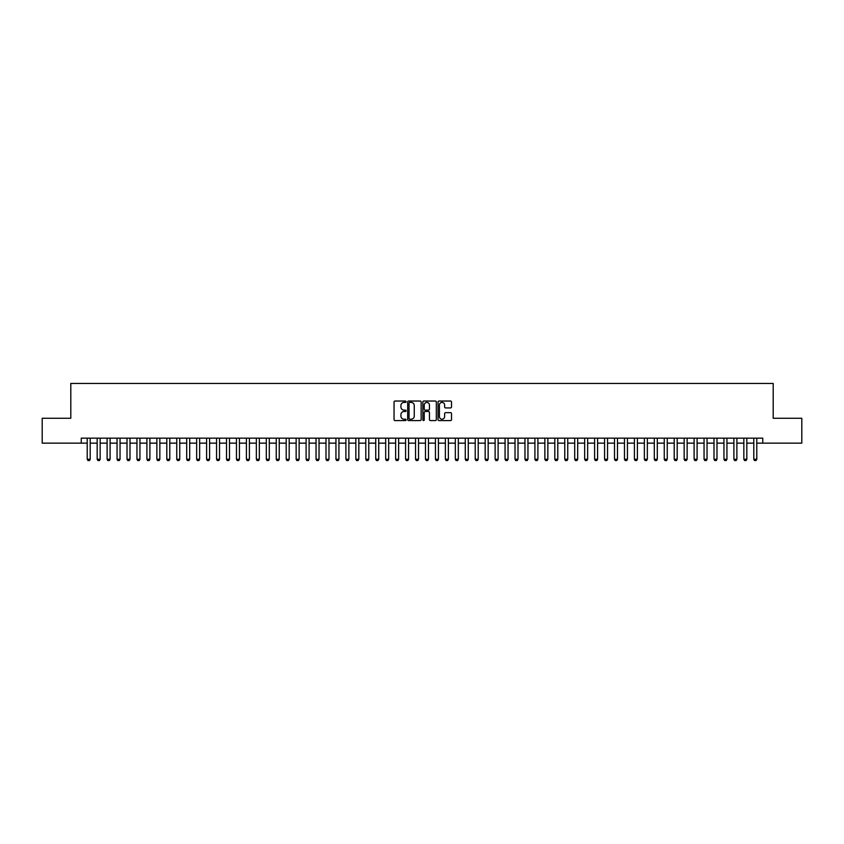 <?xml version="1.0" encoding="UTF-8"?>
<svg xmlns="http://www.w3.org/2000/svg" width="844" height="844" viewBox="0 0 844 844"><rect width="100%" height="100%" fill="white"/><g stroke="black" fill="none" stroke-linecap="round" stroke-linejoin="round"><path stroke-width="1.27" d="M406.08 401.723A0.686 0.686 0 0 0 405.394 401.037L395.024 401.037A0.981 0.981 0 0 0 394.042 402.018L394.042 419.595A0.981 0.981 0 0 0 395.024 420.576L405.394 420.576A0.686 0.686 0 0 0 406.08 419.89A0.686 0.686 0 0 0 405.394 419.204L404.054 419.204A3.123 3.123 0 0 1 400.932 416.081L400.932 414.615A3.123 3.123 0 0 1 404.054 411.492L405.394 411.492A0.686 0.686 0 0 0 406.08 410.806A0.686 0.686 0 0 0 405.394 410.121L404.054 410.121A3.123 3.123 0 0 1 400.932 406.998L400.932 405.531A3.123 3.123 0 0 1 404.054 402.409L405.394 402.409A0.686 0.686 0 0 0 406.08 401.723M450.538 407.926A0.981 0.981 0 0 0 451.519 406.945L451.519 402.018A0.981 0.981 0 0 0 450.538 401.037L439.017 401.037A0.981 0.981 0 0 0 438.036 402.018L438.036 419.595A0.981 0.981 0 0 0 439.017 420.576L450.538 420.576A0.981 0.981 0 0 0 451.519 419.595L451.519 413.644A0.981 0.981 0 0 0 450.538 412.663L445.611 412.663A0.981 0.981 0 0 0 444.63 413.644L444.63 416.598A2.616 2.616 0 0 1 442.024 419.204A2.616 2.616 0 0 1 439.407 416.598L439.407 405.025A2.616 2.616 0 0 1 442.024 402.409A2.616 2.616 0 0 1 444.63 405.025L444.63 406.945A0.981 0.981 0 0 0 445.611 407.926L450.538 407.926M81.246 443.142L42.2 443.142L42.2 418.265L70.801 418.265L70.801 383.45L773.199 383.45L773.199 418.265L801.8 418.265L801.8 443.142L762.754 443.142L762.754 438.163L81.246 438.163L81.246 443.142L87.217 443.142M421.145 402.018A0.981 0.981 0 0 0 420.164 401.037L408.644 401.037A0.981 0.981 0 0 0 407.673 402.018L407.673 419.595A0.981 0.981 0 0 0 408.644 420.576L420.164 420.576A0.981 0.981 0 0 0 421.145 419.595L421.145 402.018M423.836 401.037L435.356 401.037A0.981 0.981 0 0 1 436.327 402.018L436.327 419.595A0.981 0.981 0 0 1 435.356 420.576L430.419 420.576A0.981 0.981 0 0 1 429.448 419.595L429.448 412.463A0.981 0.981 0 0 0 428.467 411.492L425.197 411.492A0.981 0.981 0 0 0 424.226 412.463L424.226 419.89A0.686 0.686 0 0 1 423.54 420.576A0.686 0.686 0 0 1 422.855 419.89L422.855 402.018A0.981 0.981 0 0 1 423.836 401.037M90.203 443.142L97.165 443.142M100.151 443.142L107.114 443.142M110.1 443.142L117.063 443.142M120.048 443.142L127.011 443.142M129.997 443.142L136.96 443.142M139.946 443.142L146.909 443.142M149.894 443.142L156.857 443.142M159.843 443.142L166.806 443.142M169.792 443.142L176.755 443.142M179.74 443.142L186.703 443.142M189.689 443.142L196.652 443.142M199.638 443.142L206.601 443.142M209.586 443.142L216.56 443.142M219.535 443.142L226.508 443.142M229.484 443.142L236.457 443.142M239.432 443.142L246.406 443.142M249.391 443.142L256.354 443.142M259.34 443.142L266.303 443.142M269.289 443.142L276.252 443.142M279.237 443.142L286.2 443.142M289.186 443.142L296.149 443.142M299.135 443.142L306.098 443.142M309.083 443.142L316.046 443.142M319.032 443.142L325.995 443.142M328.981 443.142L335.944 443.142M338.929 443.142L345.892 443.142M348.878 443.142L355.841 443.142M358.827 443.142L365.79 443.142M368.775 443.142L375.738 443.142M378.724 443.142L385.687 443.142M388.673 443.142L395.636 443.142M398.621 443.142L405.584 443.142M408.57 443.142L415.533 443.142M418.518 443.142L425.481 443.142M428.467 443.142L435.43 443.142M438.416 443.142L445.379 443.142M448.364 443.142L455.327 443.142M458.313 443.142L465.276 443.142M468.262 443.142L475.225 443.142M478.21 443.142L485.173 443.142M488.159 443.142L495.122 443.142M498.108 443.142L505.071 443.142M508.056 443.142L515.019 443.142M518.005 443.142L524.968 443.142M527.954 443.142L534.917 443.142M537.902 443.142L544.865 443.142M547.851 443.142L554.814 443.142M557.8 443.142L564.763 443.142M567.748 443.142L574.711 443.142M577.697 443.142L584.66 443.142M587.646 443.142L594.609 443.142M597.594 443.142L604.568 443.142M607.543 443.142L614.516 443.142M617.491 443.142L624.465 443.142M627.44 443.142L634.414 443.142M637.399 443.142L644.362 443.142M647.348 443.142L654.311 443.142M657.297 443.142L664.26 443.142M667.245 443.142L674.208 443.142M677.194 443.142L684.157 443.142M687.143 443.142L694.106 443.142M697.091 443.142L704.054 443.142M707.04 443.142L714.003 443.142M716.989 443.142L723.952 443.142M726.937 443.142L733.9 443.142M736.886 443.142L743.849 443.142M746.834 443.142L753.797 443.142M756.783 443.142L762.754 443.142M409.72 402.409A0.686 0.686 0 0 0 409.034 403.094L409.034 418.518A0.686 0.686 0 0 0 409.72 419.204L411.133 419.204A3.123 3.123 0 0 0 414.256 416.081L414.256 405.531A3.123 3.123 0 0 0 411.133 402.409L409.72 402.409M429.448 405.067A2.616 2.616 0 0 0 426.832 402.461A2.616 2.616 0 0 0 424.226 405.067L424.226 409.15A0.981 0.981 0 0 0 425.197 410.121L428.467 410.121A0.981 0.981 0 0 0 429.448 409.15L429.448 405.067M90.203 438.163L90.203 459.263L89.453 460.55L87.966 460.55L87.217 459.263L87.217 438.163M87.217 459.263L90.203 459.263M100.151 438.163L100.151 459.263L99.402 460.55L97.915 460.55L97.165 459.263L97.165 438.163M97.165 459.263L100.151 459.263M110.1 438.163L110.1 459.263L109.351 460.55L107.863 460.55L107.114 459.263L107.114 438.163M107.114 459.263L110.1 459.263M120.048 438.163L120.048 459.263L119.299 460.55L117.812 460.55L117.063 459.263L117.063 438.163M117.063 459.263L120.048 459.263M129.997 438.163L129.997 459.263L129.248 460.55L127.76 460.55L127.011 459.263L127.011 438.163M127.011 459.263L129.997 459.263M139.946 438.163L139.946 459.263L139.197 460.55L137.709 460.55L136.96 459.263L136.96 438.163M136.96 459.263L139.946 459.263M149.894 438.163L149.894 459.263L149.156 460.55L147.658 460.55L146.909 459.263L146.909 438.163M146.909 459.263L149.894 459.263M159.843 438.163L159.843 459.263L159.105 460.55L157.606 460.55L156.857 459.263L156.857 438.163M156.857 459.263L159.843 459.263M169.792 438.163L169.792 459.263L169.053 460.55L167.555 460.55L166.806 459.263L166.806 438.163M166.806 459.263L169.792 459.263M179.74 438.163L179.74 459.263L179.002 460.55L177.504 460.55L176.755 459.263L176.755 438.163M176.755 459.263L179.74 459.263M189.689 438.163L189.689 459.263L188.95 460.55L187.452 460.55L186.703 459.263L186.703 438.163M186.703 459.263L189.689 459.263M199.638 438.163L199.638 459.263L198.899 460.55L197.401 460.55L196.652 459.263L196.652 438.163M196.652 459.263L199.638 459.263M209.586 438.163L209.586 459.263L208.848 460.55L207.35 460.55L206.601 459.263L206.601 438.163M206.601 459.263L209.586 459.263M219.535 438.163L219.535 459.263L218.796 460.55L217.298 460.55L216.56 459.263L216.56 438.163M216.56 459.263L219.535 459.263M229.484 438.163L229.484 459.263L228.745 460.55L227.247 460.55L226.508 459.263L226.508 438.163M226.508 459.263L229.484 459.263M239.432 438.163L239.432 459.263L238.694 460.55L237.196 460.55L236.457 459.263L236.457 438.163M236.457 459.263L239.432 459.263M249.391 438.163L249.391 459.263L248.642 460.55L247.144 460.55L246.406 459.263L246.406 438.163M246.406 459.263L249.391 459.263M259.34 438.163L259.34 459.263L258.591 460.55L257.093 460.55L256.354 459.263L256.354 438.163M256.354 459.263L259.34 459.263M269.289 438.163L269.289 459.263L268.54 460.55L267.042 460.55L266.303 459.263L266.303 438.163M266.303 459.263L269.289 459.263M279.237 438.163L279.237 459.263L278.488 460.55L276.99 460.55L276.252 459.263L276.252 438.163M276.252 459.263L279.237 459.263M289.186 438.163L289.186 459.263L288.437 460.55L286.939 460.55L286.2 459.263L286.2 438.163M286.2 459.263L289.186 459.263M299.135 438.163L299.135 459.263L298.386 460.55L296.888 460.55L296.149 459.263L296.149 438.163M296.149 459.263L299.135 459.263M309.083 438.163L309.083 459.263L308.334 460.55L306.836 460.55L306.098 459.263L306.098 438.163M306.098 459.263L309.083 459.263M319.032 438.163L319.032 459.263L318.283 460.55L316.795 460.55L316.046 459.263L316.046 438.163M316.046 459.263L319.032 459.263M328.981 438.163L328.981 459.263L328.232 460.55L326.744 460.55L325.995 459.263L325.995 438.163M325.995 459.263L328.981 459.263M338.929 438.163L338.929 459.263L338.18 460.55L336.693 460.55L335.944 459.263L335.944 438.163M335.944 459.263L338.929 459.263M348.878 438.163L348.878 459.263L348.129 460.55L346.641 460.55L345.892 459.263L345.892 438.163M345.892 459.263L348.878 459.263M358.827 438.163L358.827 459.263L358.078 460.55L356.59 460.55L355.841 459.263L355.841 438.163M355.841 459.263L358.827 459.263M368.775 438.163L368.775 459.263L368.026 460.55L366.539 460.55L365.79 459.263L365.79 438.163M365.79 459.263L368.775 459.263M378.724 438.163L378.724 459.263L377.975 460.55L376.487 460.55L375.738 459.263L375.738 438.163M375.738 459.263L378.724 459.263M388.673 438.163L388.673 459.263L387.923 460.55L386.436 460.55L385.687 459.263L385.687 438.163M385.687 459.263L388.673 459.263M398.621 438.163L398.621 459.263L397.872 460.55L396.385 460.55L395.636 459.263L395.636 438.163M395.636 459.263L398.621 459.263M408.57 438.163L408.57 459.263L407.821 460.55L406.333 460.55L405.584 459.263L405.584 438.163M405.584 459.263L408.57 459.263M418.518 438.163L418.518 459.263L417.769 460.55L416.282 460.55L415.533 459.263L415.533 438.163M415.533 459.263L418.518 459.263M428.467 438.163L428.467 459.263L427.718 460.55L426.231 460.55L425.481 459.263L425.481 438.163M425.481 459.263L428.467 459.263M438.416 438.163L438.416 459.263L437.667 460.55L436.179 460.55L435.43 459.263L435.43 438.163M435.43 459.263L438.416 459.263M448.364 438.163L448.364 459.263L447.615 460.55L446.128 460.55L445.379 459.263L445.379 438.163M445.379 459.263L448.364 459.263M458.313 438.163L458.313 459.263L457.564 460.55L456.077 460.55L455.327 459.263L455.327 438.163M455.327 459.263L458.313 459.263M468.262 438.163L468.262 459.263L467.513 460.55L466.025 460.55L465.276 459.263L465.276 438.163M465.276 459.263L468.262 459.263M478.21 438.163L478.21 459.263L477.461 460.55L475.974 460.55L475.225 459.263L475.225 438.163M475.225 459.263L478.21 459.263M488.159 438.163L488.159 459.263L487.41 460.55L485.922 460.55L485.173 459.263L485.173 438.163M485.173 459.263L488.159 459.263M498.108 438.163L498.108 459.263L497.359 460.55L495.871 460.55L495.122 459.263L495.122 438.163M495.122 459.263L498.108 459.263M508.056 438.163L508.056 459.263L507.307 460.55L505.82 460.55L505.071 459.263L505.071 438.163M505.071 459.263L508.056 459.263M518.005 438.163L518.005 459.263L517.256 460.55L515.768 460.55L515.019 459.263L515.019 438.163M515.019 459.263L518.005 459.263M527.954 438.163L527.954 459.263L527.205 460.55L525.717 460.55L524.968 459.263L524.968 438.163M524.968 459.263L527.954 459.263M537.902 438.163L537.902 459.263L537.164 460.55L535.666 460.55L534.917 459.263L534.917 438.163M534.917 459.263L537.902 459.263M547.851 438.163L547.851 459.263L547.112 460.55L545.614 460.55L544.865 459.263L544.865 438.163M544.865 459.263L547.851 459.263M557.8 438.163L557.8 459.263L557.061 460.55L555.563 460.55L554.814 459.263L554.814 438.163M554.814 459.263L557.8 459.263M567.748 438.163L567.748 459.263L567.01 460.55L565.512 460.55L564.763 459.263L564.763 438.163M564.763 459.263L567.748 459.263M577.697 438.163L577.697 459.263L576.958 460.55L575.46 460.55L574.711 459.263L574.711 438.163M574.711 459.263L577.697 459.263M587.646 438.163L587.646 459.263L586.907 460.55L585.409 460.55L584.66 459.263L584.66 438.163M584.66 459.263L587.646 459.263M597.594 438.163L597.594 459.263L596.856 460.55L595.358 460.55L594.609 459.263L594.609 438.163M594.609 459.263L597.594 459.263M607.543 438.163L607.543 459.263L606.804 460.55L605.306 460.55L604.568 459.263L604.568 438.163M604.568 459.263L607.543 459.263M617.491 438.163L617.491 459.263L616.753 460.55L615.255 460.55L614.516 459.263L614.516 438.163M614.516 459.263L617.491 459.263M627.44 438.163L627.44 459.263L626.702 460.55L625.204 460.55L624.465 459.263L624.465 438.163M624.465 459.263L627.44 459.263M637.399 438.163L637.399 459.263L636.65 460.55L635.152 460.55L634.414 459.263L634.414 438.163M634.414 459.263L637.399 459.263M647.348 438.163L647.348 459.263L646.599 460.55L645.101 460.55L644.362 459.263L644.362 438.163M644.362 459.263L647.348 459.263M657.297 438.163L657.297 459.263L656.548 460.55L655.049 460.55L654.311 459.263L654.311 438.163M654.311 459.263L657.297 459.263M667.245 438.163L667.245 459.263L666.496 460.55L664.998 460.55L664.26 459.263L664.26 438.163M664.26 459.263L667.245 459.263M677.194 438.163L677.194 459.263L676.445 460.55L674.947 460.55L674.208 459.263L674.208 438.163M674.208 459.263L677.194 459.263M687.143 438.163L687.143 459.263L686.394 460.55L684.895 460.55L684.157 459.263L684.157 438.163M684.157 459.263L687.143 459.263M697.091 438.163L697.091 459.263L696.342 460.55L694.844 460.55L694.106 459.263L694.106 438.163M694.106 459.263L697.091 459.263M707.04 438.163L707.04 459.263L706.291 460.55L704.803 460.55L704.054 459.263L704.054 438.163M704.054 459.263L707.04 459.263M716.989 438.163L716.989 459.263L716.239 460.55L714.752 460.55L714.003 459.263L714.003 438.163M714.003 459.263L716.989 459.263M726.937 438.163L726.937 459.263L726.188 460.55L724.701 460.55L723.952 459.263L723.952 438.163M723.952 459.263L726.937 459.263M736.886 438.163L736.886 459.263L736.137 460.55L734.649 460.55L733.9 459.263L733.9 438.163M733.9 459.263L736.886 459.263M746.834 438.163L746.834 459.263L746.085 460.55L744.598 460.55L743.849 459.263L743.849 438.163M743.849 459.263L746.834 459.263M756.783 438.163L756.783 459.263L756.034 460.55L754.547 460.55L753.797 459.263L753.797 438.163M753.797 459.263L756.783 459.263"/></g></svg>
